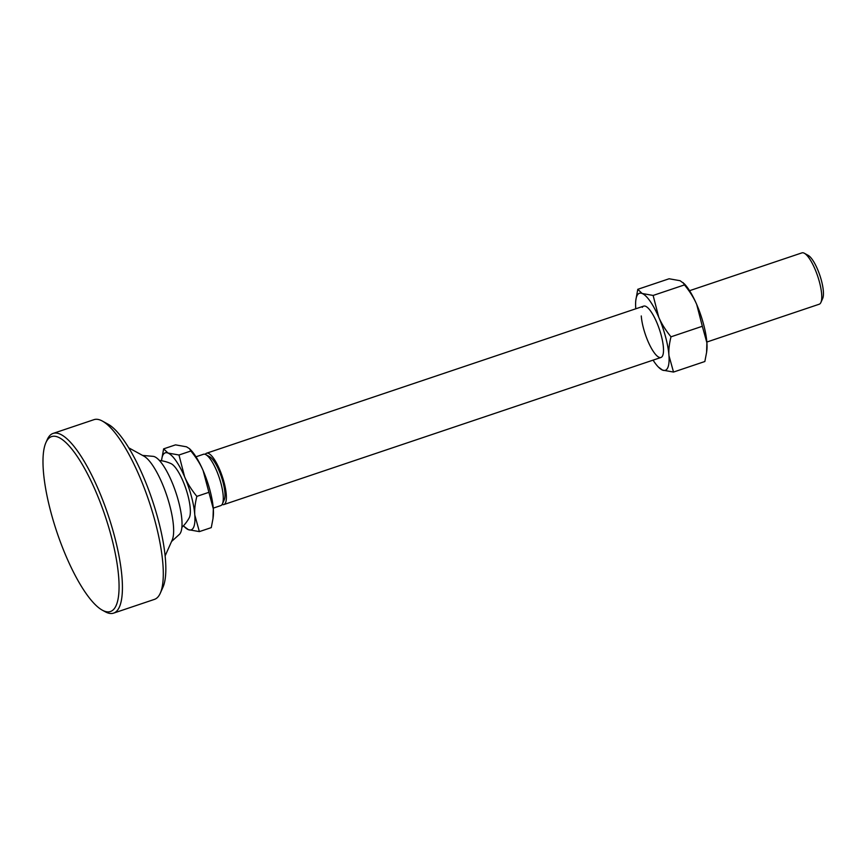 <?xml version="1.0" encoding="UTF-8"?>
<svg xmlns="http://www.w3.org/2000/svg" width="866" height="866" viewBox="0 0 866 866"><rect width="100%" height="100%" fill="white"/><g stroke="black" fill="none" stroke-linecap="round" stroke-linejoin="round"><path stroke-width="1.3" d="M165.125 555.918L172.182 540.092A46.223 12.741 -108.6 0 0 166.673 495.233A46.223 12.741 -108.6 0 0 143.94 456.166L128.753 447.83M171.555 541.51L179.359 534.409A41.481 11.431 -108.6 0 0 176.48 494.345A41.481 11.431 -108.6 0 0 154.527 456.707A41.481 11.431 -108.6 0 0 153.098 456.35L142.587 455.419M689.563 290.695L801.959 252.861A27.084 7.469 71.4 0 1 803.8 253.002A27.084 7.469 71.4 0 1 804.352 253.262L808.216 255.383A23.707 6.538 71.4 0 1 819.875 275.42A23.707 6.538 71.4 0 1 822.7 298.424L820.903 302.45A27.084 7.469 71.4 0 1 819.236 304.215L706.84 342.038M804.352 253.262A27.084 7.469 71.4 0 1 817.677 276.157A27.084 7.469 71.4 0 1 820.903 302.45M213.252 508.136L220.765 505.603A27.084 7.469 -108.6 0 0 222.432 503.85A27.084 7.469 -108.6 0 0 223.201 495.774A27.084 7.469 -108.6 0 0 205.881 454.661A27.084 7.469 -108.6 0 0 205.339 454.401A27.084 7.469 -108.6 0 0 203.488 454.26L195.976 456.793M205.242 454.358A27.084 7.469 71.4 0 1 206.573 453.221A27.084 7.469 71.4 0 1 208.425 453.362A27.084 7.469 71.4 0 1 226.286 494.735A27.084 7.469 71.4 0 1 223.85 504.575A27.084 7.469 71.4 0 1 222.107 504.477M222.432 503.85L224.229 499.823A23.707 6.538 -108.6 0 0 224.9 492.754A23.707 6.538 -108.6 0 0 209.745 456.783L205.881 454.661M163.631 448.859L175.527 444.864L186.515 446.813L189.546 448.707L190.877 451.002L178.981 455.007L168.004 453.048L163.631 448.859L161.671 459.705A40.637 11.204 71.4 0 1 168.004 453.048A40.637 11.204 71.4 0 1 184.61 476.809L178.981 455.007M190.877 451.002C196.301 457.649 200.382 464.176 203.12 470.574L213.317 508.883L213.004 518.561L211.272 527.621L199.375 531.616L194.807 515.108C194.395 509.673 195.077 503.438 196.853 496.38C191.429 489.723 187.348 483.206 184.61 476.809A40.637 11.204 71.4 0 1 194.807 515.108A40.637 11.204 71.4 0 1 188.387 529.667L199.375 531.616M208.749 492.375L196.853 496.38M184.177 526.55L188.387 529.667A40.637 11.204 71.4 0 1 184.177 526.55A40.637 11.204 71.4 0 1 183.451 525.792M189.546 448.707L190.726 449.93A40.637 11.204 71.4 0 1 203.12 470.574A40.637 11.204 71.4 0 1 213.317 508.883A40.637 11.204 71.4 0 1 213.231 516.775L213.004 518.561M161.563 460.744A40.637 11.204 71.4 0 1 161.671 459.705M170.797 463.526A29.52 8.14 71.4 0 1 170.97 463.602A29.52 8.14 71.4 0 1 185.909 488.76A29.52 8.14 71.4 0 1 189.221 517.825A38.938 38.938 0 0 1 181.882 527.372M642.312 307.343A27.084 7.469 71.4 0 1 648.363 308.328A27.084 7.469 71.4 0 1 663.421 347.634A27.084 7.469 71.4 0 1 663.356 352.895A27.084 7.469 71.4 0 1 652.141 349.572A27.084 7.469 71.4 0 1 641.273 315.96M683.122 282.608L684.465 284.903C689.888 291.55 693.969 298.077 696.708 304.475A40.637 11.204 -108.6 0 0 684.313 283.832L680.091 280.714L669.115 278.765L637.777 289.309L635.828 300.145A40.637 11.204 -108.6 0 0 635.731 308.036A40.637 11.204 -108.6 0 0 635.796 308.783M684.465 284.903L653.126 295.447L642.15 293.487L637.777 289.309M702.326 326.276L706.894 342.784A40.637 11.204 -108.6 0 0 696.708 304.475L702.326 326.276L670.998 336.82C665.575 330.173 661.494 323.646 658.755 317.248L653.126 295.447M706.58 352.451L706.808 350.676A40.637 11.204 -108.6 0 0 706.894 342.784L706.58 352.451L704.848 361.512L673.521 372.055L668.953 355.558C668.541 350.124 669.223 343.878 670.998 336.82M653.072 360.126A40.637 11.204 -108.6 0 0 658.322 366.989L662.533 370.107L673.521 372.055M658.322 366.989A40.637 11.204 -108.6 0 0 662.533 370.107A40.637 11.204 -108.6 0 0 668.953 355.558A40.637 11.204 -108.6 0 0 658.755 317.248A40.637 11.204 -108.6 0 0 642.15 293.487A40.637 11.204 -108.6 0 0 635.828 300.145M45.92 442.602L47.262 439.582A94.805 26.132 71.4 0 1 53.097 433.422A94.805 26.132 71.4 0 1 59.548 433.888A94.805 26.132 71.4 0 1 114.355 535.686A94.805 26.132 71.4 0 1 113.576 613.139A94.805 26.132 71.4 0 1 107.124 612.663A94.805 26.132 71.4 0 1 105.208 611.753L102.307 610.162A92.272 25.428 -108.6 0 0 111.216 536.13A92.272 25.428 -108.6 0 0 45.92 442.602A92.272 25.428 -108.6 0 0 50.834 511.979A92.272 25.428 -108.6 0 0 102.307 610.162M113.576 613.139L154.451 599.38A94.805 26.132 -108.6 0 0 160.286 593.221A94.805 26.132 -108.6 0 0 155.231 521.927A94.805 26.132 -108.6 0 0 102.34 421.049A94.805 26.132 -108.6 0 0 100.424 420.129A94.805 26.132 -108.6 0 0 93.972 419.664L53.097 433.422M102.34 421.049L108.142 424.232A89.728 24.735 71.4 0 1 158.197 519.708A89.728 24.735 71.4 0 1 162.981 587.17L160.286 593.221M170.97 463.602A38.938 38.938 0 0 0 159.355 460.441M643.709 306.12L206.573 453.221M660.985 357.474L223.85 504.575"/></g></svg>
